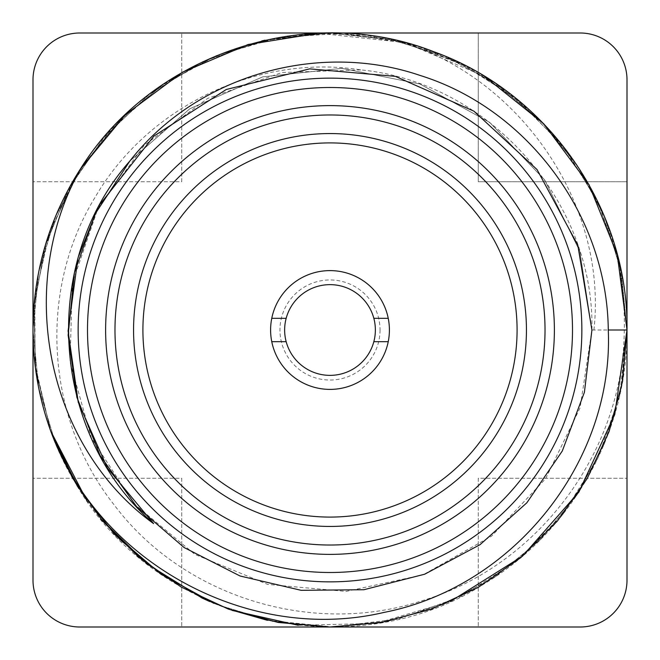 <?xml version="1.0" encoding="UTF-8"?>
<svg xmlns="http://www.w3.org/2000/svg" width="660" height="660" viewBox="0 0 660 660"><rect width="100%" height="100%" fill="white"/><g stroke="black" fill="none" stroke-linecap="round" stroke-linejoin="round"><path stroke-width="0.49" stroke-dasharray="3.3 2.47" d="M33 580.231L33 79.769A46.769 46.769 0 0 1 79.769 33L478.269 33L478.269 181.731L627 181.731L627 478.269L478.269 478.269L478.269 627L478.269 478.269L627 478.269L627 580.231A46.769 46.769 0 0 1 580.231 627L79.769 627A46.769 46.769 0 0 1 33 580.231M181.731 478.269L181.731 627L181.731 478.269L33 478.269L181.731 478.269M181.731 181.731L181.731 33L181.731 181.731L33 181.731L181.731 181.731M526.441 330A196.441 196.441 0 0 1 231.775 500.123A196.441 196.441 0 0 1 231.775 159.877A196.441 196.441 0 0 1 526.441 330A196.441 196.441 0 0 0 231.775 159.877A196.441 196.441 0 0 0 231.775 500.123A196.441 196.441 0 0 0 526.441 330M581.856 330A251.856 251.856 0 0 1 204.072 548.113A251.856 251.856 0 0 1 204.072 111.886A251.856 251.856 0 0 1 581.856 330A251.856 251.856 0 0 1 204.072 548.113A251.856 251.856 0 0 1 204.072 111.886A251.856 251.856 0 0 1 581.856 330A251.856 251.856 0 0 1 204.072 548.113A251.856 251.856 0 0 1 204.072 111.886A251.856 251.856 0 0 1 581.856 330M478.269 33L580.231 33A46.769 46.769 0 0 1 627 79.769L627 181.731L478.269 181.731L478.269 33M373.832 318.31L388.237 318.31A59.4 59.4 0 0 1 389.4 330A59.4 59.4 0 0 0 300.3 278.561A59.4 59.4 0 0 0 300.3 381.439A59.4 59.4 0 0 0 389.4 330A59.4 59.4 0 0 1 300.3 381.439A59.4 59.4 0 0 1 300.3 278.561A59.4 59.4 0 0 1 388.237 341.69L373.832 341.69M360.739 69.886L282.018 72.509L207.628 98.422L144.309 145.274L97.787 208.84L72.27 283.354L70.051 362.092L91.344 437.927L134.227 504.001L194.815 554.334L267.622 584.389L346.079 591.426L423.077 574.827L491.659 536.077L545.614 478.706L580.074 407.88L591.921 330L593.917 330L591.921 330C594.685 201.185 488.978 82.277 360.739 69.886C257.375 53.691 147.741 106.557 94.999 197.48C37.645 290.804 45.787 418.481 114.048 504.743C183.133 596.986 312.403 636.958 422.251 600.674C538.147 565.966 623.312 451.407 624.286 330C625.119 289.641 618.032 250.684 603.042 213.139L578.787 167.78L547.074 127.297L508.843 92.887L465.259 65.587L417.615 46.217L367.348 35.359L315.95 33.33L264.982 40.202M593.917 330C607.612 206.382 523.281 81.089 402.88 42.083A297 297 0 0 1 603.042 213.139M624.286 330L591.921 330L579.827 251.32L544.657 179.916L489.654 122.364L419.917 84.001L341.863 68.343L262.721 76.865L189.791 108.768L129.814 161.098L189.791 108.768L262.721 76.865L341.863 68.343L419.917 84.001L489.654 122.364L544.657 179.916L579.827 251.32L591.921 330L579.827 251.32L544.657 179.916L489.654 122.364L419.917 84.001L341.863 68.343L262.721 76.865L189.791 108.768L129.814 161.098M380.045 330A50.044 50.044 0 0 1 304.978 373.337A50.044 50.044 0 0 1 304.978 286.663A50.044 50.044 0 0 1 380.045 330M402.88 42.083C277.802 8.275 135.581 68.401 72.682 181.69C19.429 272.135 20.006 390.868 74.126 480.793C151.767 620.796 349.206 670.527 483.879 584.026C571.577 531.927 627.874 431.986 627 330L621.291 272.06L604.395 216.356L576.956 165.008L540.02 120.004L495.016 83.061L443.677 55.613L387.964 38.709L330.016 33L272.077 38.701L216.348 55.605L164.992 83.061L119.98 120.004L83.036 165.025L55.597 216.373L38.701 272.085L33 330.025L38.709 387.956L55.613 443.668L83.061 495.008L120.004 540.029L165.017 576.964L216.373 604.403L272.093 621.299L330.033 627L387.964 621.291L443.677 604.387L495.016 576.939L540.02 539.995L576.956 494.992L604.395 443.644L621.291 387.94L627 330L619.567 263.967L597.638 201.242L562.312 144.952L515.353 97.936L459.112 62.535L396.412 40.524L330.388 33L264.346 40.351L330.388 33L396.412 40.524L459.112 62.535L515.353 97.936L562.312 144.952L597.638 201.242L619.567 263.967L627 330L621.291 272.06L604.395 216.348L576.956 165L540.02 119.996L495.016 83.061L443.66 55.613L387.94 38.709L329.992 33L272.044 38.709L216.332 55.613L164.992 83.061L119.988 119.996L83.053 165L55.605 216.348L38.709 272.06L33 330L38.709 387.94L55.605 443.652L83.044 495L119.988 540.012L165 576.956L216.356 604.403L272.085 621.299L330.025 627L387.964 621.291L443.668 604.387L495.016 576.939L540.02 540.004L576.956 495L604.395 443.652L621.291 387.94L627 330L619.971 265.749L599.197 204.542L565.686 149.275L521.004 102.564L467.272 66.627L407.03 43.164L343.15 33.289L278.635 37.471L216.554 55.522L159.852 86.567L111.21 129.154L72.93 181.252L46.843 240.388L34.163 303.765L35.492 368.379L50.77 431.186L35.78 370.516L33.808 308.063L44.962 246.568L68.722 188.776L104.066 137.222L149.416 94.207L202.76 61.636L261.739 40.953M262.482 40.78L203.354 61.355L149.861 93.86L104.371 136.868L68.904 188.446L45.037 246.296L33.825 307.873L35.764 370.425L50.77 431.186L35.764 370.425L33.825 307.873L45.037 246.304L68.904 188.446L104.371 136.868L149.861 93.868L203.346 61.355L262.465 40.78M86.617 500.214L100.724 518.785M209.698 601.54L232.188 610.434M298.229 625.292L375.779 623.452L450.219 601.582M213.955 603.388L228.88 609.254M267.374 620.317L333.11 626.983L398.689 618.948L460.878 596.607L516.574 561.082L563.038 514.123L597.976 458.056L619.649 395.653L627 330L591.921 330M484.572 76.395L404.662 42.537L318.376 33.231M80.058 169.57L50.111 230.653L34.848 296.95L35.071 364.988L50.77 431.186M100.666 203.478L96.129 212.066M78.845 255.684L77.731 259.553M545.028 330A215.028 215.028 0 0 1 222.486 516.219A215.028 215.028 0 0 1 222.486 143.781A215.028 215.028 0 0 1 545.028 330M517.085 330A187.085 187.085 0 0 1 236.453 492.022A187.085 187.085 0 0 1 236.453 167.978A187.085 187.085 0 0 1 517.085 330M286.168 341.69L271.763 341.69A59.4 59.4 0 0 1 271.763 318.31L286.168 318.31M375.367 330A45.367 45.367 0 0 1 307.312 369.286A45.367 45.367 0 0 1 307.312 290.713A45.367 45.367 0 0 1 375.367 330"/><path stroke-width="0.99" d="M329.959 627L79.769 627A46.769 46.769 0 0 1 33 580.231L33 79.769A46.769 46.769 0 0 1 79.769 33L580.231 33A46.769 46.769 0 0 1 627 79.769L627 580.231A46.769 46.769 0 0 1 580.231 627L330.041 627M264.982 40.202L261.739 40.953M86.617 500.214L50.77 431.186L72.592 478.162L102.25 520.624L138.831 557.296L181.228 587.053L228.145 608.99L278.165 622.438L329.769 627L381.373 622.52L431.417 609.147L478.385 587.276L520.822 557.584L557.452 520.979L587.177 478.558L609.073 431.623L622.487 381.596L627 330L617.331 254.842L588.959 184.569L543.724 123.767L484.572 76.395M264.346 40.351L262.482 40.78L264.338 40.351M100.724 518.785L147.073 563.978L202.108 598.059M202.315 598.15L209.698 601.54M232.188 610.434L298.229 625.292M450.219 601.582L522.522 556.149L578.911 492.03L614.724 414.513L627 330.016C628.634 209.038 547.965 92.713 434.098 51.843C307.56 1.848 151.487 53.732 80.058 169.57L125.416 114.7L182.523 72.204L248.102 44.517L318.376 33.231M77.731 259.553L68.079 330.982L78.268 402.328L107.514 468.204L153.607 523.619C46.802 446.507 14.8 286.712 80.058 169.57A297 297 0 0 0 50.77 431.186C98.645 562.435 248.358 644.366 383.881 612.447C513.752 587.136 613.891 461.678 608.281 330L627 330L622.487 381.596L609.073 431.623L587.177 478.566L557.452 520.979L520.814 557.593L478.368 587.284L431.409 609.147L381.364 622.52L329.761 627L278.165 622.446L228.154 608.99L181.228 587.053L138.831 557.296L102.25 520.624L72.592 478.162L50.77 431.186L77.278 486.016L114.419 534.286L160.627 573.969L213.955 603.388M228.88 609.254L267.374 620.317M608.281 330C607.167 216.265 528.041 108.916 419.867 75.372C317.336 40.458 196.086 76.073 129.814 161.098L95.386 213.559L74.423 272.704L68.128 335.14L76.865 397.279L100.13 455.548L136.595 506.624L184.156 547.561L240.083 576.007L301.174 590.329L363.924 589.718L424.727 574.192L480.084 544.648L526.837 502.796L562.287 451.019L584.405 392.304L591.921 330L577.813 245.198L537.017 169.546L473.921 111.169L395.323 76.354L309.688 68.863L226.248 89.504L153.978 136.051L100.666 203.478M153.607 523.619C50.597 434.263 39.369 263.15 129.814 161.098L95.386 213.559L74.423 272.704L68.128 335.14L76.865 397.279L100.13 455.548L136.595 506.624L184.156 547.561L240.083 576.007L301.174 590.329L363.924 589.718L424.727 574.192L480.084 544.648L526.837 502.796L562.287 451.019L584.405 392.304L591.921 330M96.129 212.066L78.845 255.684M581.856 330A251.856 251.856 0 0 1 204.072 548.113A251.856 251.856 0 0 1 204.072 111.886A251.856 251.856 0 0 1 581.856 330M572.5 330A242.5 242.5 0 0 1 208.75 540.012A242.5 242.5 0 0 1 208.75 119.988A242.5 242.5 0 0 1 572.5 330M554.384 330A224.383 224.383 0 0 1 217.808 524.32A224.383 224.383 0 0 1 217.808 135.679A224.383 224.383 0 0 1 554.384 330M545.028 330A215.028 215.028 0 0 1 222.486 516.219A215.028 215.028 0 0 1 222.486 143.781A215.028 215.028 0 0 1 545.028 330M526.441 330A196.441 196.441 0 0 1 231.775 500.123A196.441 196.441 0 0 1 231.775 159.877A196.441 196.441 0 0 1 526.441 330M517.085 330A187.085 187.085 0 0 1 236.453 492.022A187.085 187.085 0 0 1 236.453 167.978A187.085 187.085 0 0 1 517.085 330M373.832 341.69L388.237 341.69A59.4 59.4 0 0 0 388.237 318.31L373.832 318.31A45.367 45.367 0 0 1 330 375.367A45.367 45.367 0 0 1 286.168 318.31L271.763 318.31A59.4 59.4 0 0 0 271.763 341.69L286.168 341.69M388.237 341.69A59.4 59.4 0 0 1 271.763 341.69M271.763 318.31A59.4 59.4 0 0 1 388.237 318.31M286.168 318.31A45.367 45.367 0 0 1 373.832 318.31"/></g></svg>
